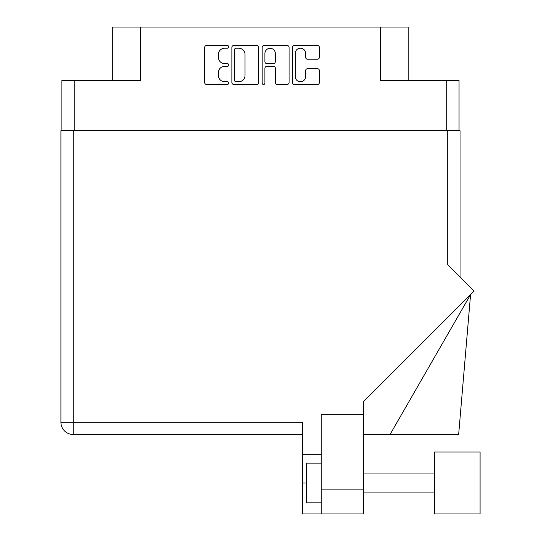 <?xml version="1.0" encoding="UTF-8"?>
<svg xmlns="http://www.w3.org/2000/svg" width="541" height="541" viewBox="0 0 541 541"><rect width="100%" height="100%" fill="white"/><g stroke="black" fill="none" stroke-linecap="round" stroke-linejoin="round"><path stroke-width="0.81" d="M295.217 76.524A5.214 5.214 0 0 0 300.431 81.738A5.214 5.214 0 0 0 305.645 76.524L305.645 70.628A1.948 1.948 0 0 1 307.592 68.68L317.439 68.68A1.948 1.948 0 0 1 319.386 70.628L319.386 82.523A1.948 1.948 0 0 1 317.439 84.47L294.432 84.47A1.948 1.948 0 0 1 292.485 82.523L292.485 47.432A1.948 1.948 0 0 1 294.432 45.485L317.439 45.485A1.948 1.948 0 0 1 319.386 47.432L319.386 57.278A1.948 1.948 0 0 1 317.439 59.226L307.592 59.226A1.948 1.948 0 0 1 305.645 57.278L305.645 53.431A5.214 5.214 0 0 0 300.431 48.217A5.214 5.214 0 0 0 295.217 53.431L295.217 76.524M263.541 84.47A1.366 1.366 0 0 0 264.907 83.104L264.907 68.288A1.948 1.948 0 0 1 266.855 66.34L273.388 66.34A1.948 1.948 0 0 1 275.335 68.288L275.335 82.523A1.948 1.948 0 0 0 277.283 84.47L287.129 84.47A1.948 1.948 0 0 0 289.077 82.523L289.077 47.432A1.948 1.948 0 0 0 287.129 45.485L264.13 45.485A1.948 1.948 0 0 0 262.175 47.432L262.175 83.104A1.366 1.366 0 0 0 263.541 84.47M459.045 130.706L459.045 80.467L459.045 130.509L61.897 130.509L61.897 80.467L61.897 130.706M258.767 82.523L258.767 47.432A1.948 1.948 0 0 0 256.819 45.485L233.82 45.485A1.948 1.948 0 0 0 231.866 47.432L231.866 82.523A1.948 1.948 0 0 0 233.82 84.47L256.819 84.47A1.948 1.948 0 0 0 258.767 82.523M224.657 48.217L227.335 48.217A1.366 1.366 0 0 0 228.701 46.851A1.366 1.366 0 0 0 227.335 45.485L206.628 45.485A1.948 1.948 0 0 0 204.681 47.432L204.681 82.523A1.948 1.948 0 0 0 206.628 84.47L227.335 84.47A1.366 1.366 0 0 0 228.701 83.104A1.366 1.366 0 0 0 227.335 81.738L224.657 81.738A6.235 6.235 0 0 1 218.422 75.503L218.422 72.582A6.235 6.235 0 0 1 224.657 66.34L227.335 66.34A1.366 1.366 0 0 0 228.701 64.974A1.366 1.366 0 0 0 227.335 63.615L224.657 63.615A6.235 6.235 0 0 1 218.422 57.373L218.422 54.452A6.235 6.235 0 0 1 224.657 48.217M446.731 130.509L446.731 80.467L380.411 80.467L380.411 27.05L140.532 27.05L140.532 80.467L74.212 80.467L74.212 130.509M112.731 80.467L112.731 27.05L140.532 27.05M380.411 27.05L408.212 27.05L408.212 80.467M235.964 48.217A1.366 1.366 0 0 0 234.598 49.583L234.598 80.372A1.366 1.366 0 0 0 235.964 81.738L238.791 81.738A6.235 6.235 0 0 0 245.026 75.503L245.026 54.452A6.235 6.235 0 0 0 238.791 48.217L235.964 48.217M275.335 53.525A5.214 5.214 0 0 0 270.121 48.311A5.214 5.214 0 0 0 264.907 53.525L264.907 61.66A1.948 1.948 0 0 0 266.855 63.615L273.388 63.615A1.948 1.948 0 0 0 275.335 61.66L275.335 53.525M446.731 80.467L459.045 80.467M61.897 80.467L74.212 80.467M480.09 513.95L480.09 451.992L434.423 451.992L434.423 513.95L480.09 513.95L434.423 513.95M321.232 502.832L306.341 502.832L306.341 463.116L321.232 463.116M321.232 513.95L321.232 489.132L363.532 489.132L363.532 513.95L302.568 513.95L302.568 422.21L73.218 422.21L73.218 130.706L460.039 130.706L460.039 277.053L460.039 160.488M447.725 130.706L447.725 264.738L474.078 291.092L363.532 401.638L363.532 414.663L321.232 414.663L321.232 489.132M363.532 414.663L363.532 489.132M302.568 434.518L73.218 434.518A12.315 12.315 0 0 1 60.91 422.21L60.91 130.706L73.218 130.706M321.232 454.677L302.568 454.677M390.034 434.518L470.569 294.602L458.653 434.518L363.532 434.518M73.218 434.518L73.218 422.21L60.91 422.21A12.315 12.315 0 0 0 73.218 434.518M306.341 482.971L302.568 482.971M434.423 492.898L363.532 492.898M434.423 473.044L363.532 473.044"/></g></svg>

